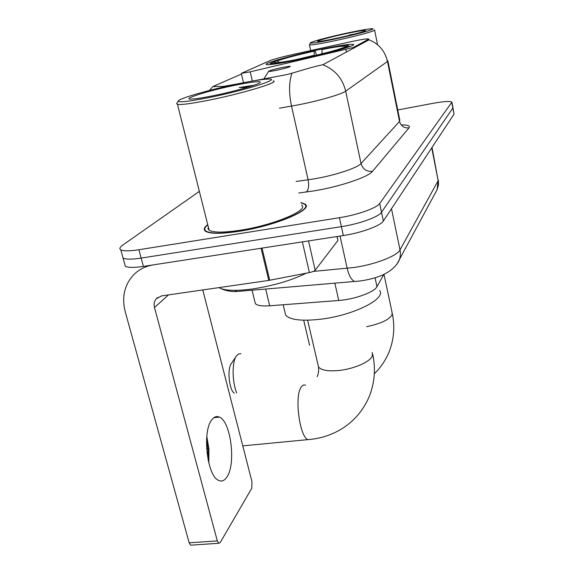 <?xml version="1.0" encoding="UTF-8"?>
<svg xmlns="http://www.w3.org/2000/svg" width="574" height="574" viewBox="0 0 574 574"><rect width="100%" height="100%" fill="white"/><g stroke="black" fill="none" stroke-linecap="round" stroke-linejoin="round"><path stroke-width="0.86" d="M353.347 48.417L353.168 47.556L250.228 71.829L241.302 73.372L269.995 60.629C273.92 59.093 281.404 57.084 292.439 54.595L351.489 41.558C361.304 39.52 367.008 38.645 368.601 38.917L368.458 40.173L322.846 64.754C317.235 65.838 308.195 68.284 295.718 72.102L287.61 74.426L254.167 80.747M320.055 49.436C292.467 55.169 262.275 63.599 266.508 64.568C269.515 65.084 280.22 63.463 298.631 59.703C327.338 53.791 357.451 45.267 353.333 44.385C350.054 43.839 338.969 45.525 320.055 49.436M353.168 47.556L368.293 39.369M383.848 274.372L376.967 286.677C374.435 292.144 354.452 299.434 338.739 300.482L269.694 305.798C262.038 306.315 257.252 305.583 255.33 303.603L254.82 301.537M207.709 224.578C204.028 227.419 203.311 229.65 205.557 231.286C210.199 233.977 221.485 233.962 239.408 231.257C275.448 225.776 313.863 209.41 305.153 204.179L300.941 202.507M387.823 60.657L387.479 61.475C384.982 50.892 378.754 43.646 368.809 39.742L368.458 40.173M124.615 263.717L125.304 266.228C128.024 267.721 134.051 267.778 143.4 266.408L343.345 235.548L341.394 226.644C359.353 223.925 378.783 216.879 381.523 212.265L452.979 107.855L381.523 212.265C378.783 216.879 359.353 223.925 341.394 226.644L141.161 258.085L341.394 226.644L339.428 217.704C357.415 214.927 376.91 207.967 379.687 203.483L451.903 102.143C450.159 100.995 443.903 101.383 433.119 103.313L397.739 109.964M122.406 255.631L123.066 258.056C125.771 259.477 131.805 259.491 141.161 258.085C131.805 259.491 125.771 259.477 123.066 258.056L120.82 249.848C123.51 251.204 129.537 251.161 138.908 249.733L339.428 217.704M237.579 83.883L223.286 86.416L212.99 86.487L241.467 74.06M199.365 191.379L122.707 245.112C119.744 247.215 119.112 248.793 120.82 249.848M343.345 235.548C361.283 232.886 380.655 225.761 383.36 221.012L453.998 114.197L453.044 108.199M303.711 320.206L309.587 345.297M334.656 39.097C356.318 34.548 377.749 28.556 372.182 28.7C368.716 28.8 360.702 30.171 348.131 32.826C330.229 36.614 310.886 41.73 310.455 42.835C310.814 43.617 318.879 42.376 334.656 39.097M310.455 42.835L309.443 44.851C311.567 45.188 319.962 43.825 334.649 40.776C355.528 36.392 377.061 30.508 374.564 29.934M346.646 33.522C330.509 36.923 313.942 41.507 318.276 41.421C320.809 41.35 326.821 40.324 336.307 38.329C350.312 35.38 365.258 31.412 365.566 30.587C365.193 29.984 358.886 30.96 346.646 33.522M355.428 33.837L349.15 35.064L351.008 34.964M349.15 35.064L352.501 34.591M234.321 393.204L232.786 391.805C228.423 384.838 227.656 367.762 231.458 363.385L236.05 356.511M240.951 353.778L238.755 353.871L236.66 355.593C231.975 361.103 231.91 381.172 236.682 392.939M273.159 62.293L273.533 61.676C282.114 58.62 295.983 54.982 315.133 50.756L316.511 55.154M303.99 58.562L303.998 58.254C324.934 53.626 339.299 49.816 347.105 46.831L347.794 47.305M295.739 60.299L295.746 59.969C279.072 63.233 270.713 64.302 270.67 63.162L269.773 64.611M276.058 62.724L274.889 61.935L270.67 63.162M303.998 58.254L304.988 57.773C323.449 53.683 336.228 50.304 343.317 47.628L347.105 46.831M274.889 61.935C274.035 62.466 274.343 62.731 275.814 62.731C279.172 62.666 286.153 61.583 296.758 59.488L295.746 59.969M315.133 50.756L314.251 51.179C297.21 54.946 284.84 58.196 277.142 60.923L273.533 61.676M296.758 59.488L297.052 60.026M314.172 55.707L314.251 51.179M277.142 60.923L279.394 62.451M349.839 46.58L347.736 45.253C343.726 45.31 335.431 46.609 322.861 49.134L322 49.551L321.942 53.655L325.114 53.038M348.856 45.913L345.196 46.602C345.103 45.518 337.368 46.501 322 49.551M344.694 47.333L345.096 46.702M206.597 448.194L207.953 449.026M276.589 70.265C286.591 68.041 291.083 66.684 290.049 66.211L282.58 67.395C274.788 69.088 270.146 70.38 268.654 71.276C268.732 71.65 271.373 71.312 276.589 70.265M284.804 311.589L285.651 315.169C290.15 320.005 301.981 321.332 321.153 319.151C353.756 315.241 386.503 298.652 379.636 290.573M208.211 460.463L207.946 448.961L206.604 439.045M206.812 436.376L208.95 449.004L208.821 463.075M226.909 477.008C236.215 463.828 230.805 421.223 219.368 417.097C216.649 415.885 214.152 416.767 211.871 419.745C202.062 430.923 206.927 475.839 218.529 480.338C221.672 481.859 224.463 480.747 226.909 477.008M308.503 240.929L315.191 270.196L337.899 240.492L337.024 236.524M261.07 248.248L153.344 264.872C145.452 266.164 138.829 269.529 133.484 274.968C124.379 285.077 121.616 297.303 125.204 311.653L189.162 542.817L217.331 540.909L154.478 307.521C153.645 304.12 154.248 301.185 156.293 298.724L161.617 295.89L268.797 280.413L261.07 248.248L262.017 248.076M191.616 545.099L190.561 545.171L189.162 542.817M217.331 540.909L218.68 543.284L220.186 542.609L251.728 488.338L252.008 481.859L202.773 289.949M337.168 236.502L337.899 240.492M315.191 270.196C314.279 271.143 312.356 271.933 309.415 272.564L268.797 280.413M209.087 97.544C246.074 90.183 283.793 78.05 267.828 79.083C262.081 79.341 252.517 80.841 239.136 83.56C211.605 89.121 178.5 98.527 178.22 101.067C178.607 102.681 188.896 101.512 209.087 97.544M176.763 103.485L177.502 104.432C181.427 104.956 191.881 103.535 208.879 100.177C242.938 93.418 280.643 81.917 273.188 80.891M208.312 226.974L207.996 228.761L209.13 230.21C213.442 232.721 223.932 232.714 240.599 230.188C273.977 225.101 309.63 209.933 301.522 205.069M207.774 224.829C204.502 227.491 203.935 229.586 206.066 231.128C210.665 233.797 221.837 233.783 239.58 231.107C275.24 225.675 313.253 209.481 304.629 204.301L300.998 202.766M218.881 287.624C224.506 290.745 235.842 291.176 252.883 288.923C273.525 285.716 291.334 280.464 306.308 273.167M235.892 85.067C208.979 90.455 178.923 99.869 192.068 99.051C196.294 98.814 203.218 97.731 212.846 95.793C234.558 91.453 260.022 84.148 260.331 82.283C260.036 80.948 251.886 81.874 235.892 85.067M253.959 85.239L239.25 87.513L246.626 87.549M239.25 87.513L250.386 86.416M265.647 289.045L269.694 305.798M334.843 283.133L338.739 300.482M375.052 277.751L376.967 286.677M346.431 52.184L345.892 49.629M252.381 81.049L250.228 71.829M401.169 124.917C407.87 124.845 410.475 125.835 408.982 127.873L372.483 171.368C366.635 171.784 362.818 169.172 361.032 163.525L399.54 121.43L399.784 120.16L387.909 61.066M372.483 171.368C368.436 176.979 340.109 186.6 314.38 190.819L298.774 193.015M291.857 73.329C288.93 82.225 288.815 93.153 291.52 106.104L308.116 179.791L314.581 178.787C334.994 175.364 357.537 167.873 361.032 163.525L345.692 91.18C341.846 94.215 318.706 100.931 298.049 104.898L279.423 108.199M322.846 64.754C334.907 69.562 342.52 78.365 345.692 91.18L387.479 61.475L399.54 121.43C400.975 126.115 404.118 128.267 408.982 127.873M223.286 86.416L223.021 87.105M379.687 203.483L383.36 221.012M451.838 102.739L453.998 114.197M138.908 249.733L143.4 266.408M296.127 181.427L308.116 179.791C309.199 185.782 308.575 189.865 306.251 192.039M214.346 86.007L214.547 86.853M313.253 271.423L353.828 267.513C374.808 264.621 397.208 255.932 400.006 249.869L438.141 180.681L432.021 147.425M431.741 147.848L438.141 180.681L437.101 189.65L436.197 191.329M340.052 236.058L347.17 268.309C348.877 275.448 351.317 279.832 354.488 281.461L357.925 281.217M234.773 290.365L236.861 291.506L359.647 281.038C374.133 279.021 391.655 274.3 398.822 261.019C400.387 257.489 400.781 253.773 400.006 249.869L391.482 208.728M220.947 288.6C225.977 290.867 231.279 291.836 236.861 291.506L241.023 291.147M438.378 179.992L438.493 184.936L437.101 189.65L396.749 264.463M383.977 274.307L392.064 312.421L392.013 315.061C388.741 319.948 380.297 323.822 366.671 326.671M314.165 55.276L295.337 59.768M372.325 352.472L372.304 356.16C369.914 361.9 353.993 368.881 339.327 370.445C328.185 371.514 321.246 370.33 318.498 366.894L317.953 364.547M311.108 439.34L307.937 439.627C299.606 436.843 294.34 396.62 301.049 387.335C302.369 385.197 303.868 384.501 305.547 385.233M154.478 307.521L168.498 294.9M262.024 248.097L269.737 280.256M309.415 272.564L302.362 241.876M243.491 82.685L241.302 73.372M252.051 290.207L255.33 303.603M353.426 44.851L353.333 44.385M212.99 86.487L209.323 90.477M451.968 102.473L452.979 107.855M125.304 266.228L123.066 258.056M377.441 44.141L374.607 30.171M310.692 50.555L309.443 44.851M392.365 313.799C395.02 326.972 393.908 339.708 389.043 352.02C385.628 360.314 380.72 367.561 374.313 373.76M372.784 354.51C375.783 368.946 374.614 382.923 369.283 396.433C363.313 410.453 353.907 421.402 341.071 429.28C330.846 435.293 319.804 438.744 307.937 439.627L242.773 445.869M285.651 315.169L283.176 304.758M268.654 71.276L263.918 78.903M307.621 320.213L318.498 366.894C318.835 371.299 318.383 374.535 317.135 376.594M208.95 449.004L207.946 448.961M213.901 417.671L219.368 417.097M156.293 298.724L157.864 297.332M218.68 543.284L190.561 545.171M206.202 231.659L206.066 231.128M209.13 230.21L177.502 104.432M178.22 101.067L176.605 103.743"/></g></svg>
